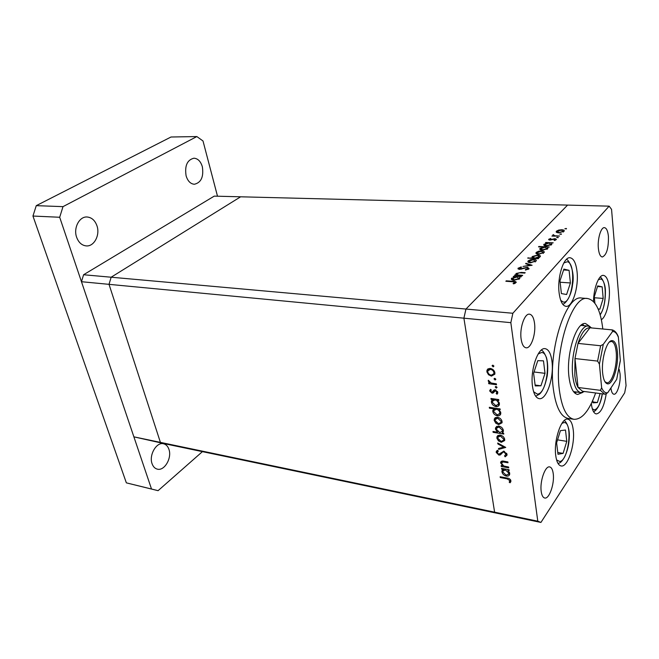 <?xml version="1.0" encoding="UTF-8"?>
<svg xmlns="http://www.w3.org/2000/svg" width="659" height="659" viewBox="0 0 659 659"><rect width="100%" height="100%" fill="white"/><g stroke="black" fill="none" stroke-linecap="round" stroke-linejoin="round"><path stroke-width="0.99" d="M133.884 436.843L494.604 512.167L463.903 318.182L510.84 322.663L537.793 521.187L494.604 512.167L497.957 513.452L540.924 522.439L624.674 392.846L626.05 385.589L611.56 209.364L609.138 206.152L567.597 205.097L465.954 309.055L463.903 318.182L494.604 512.167L497.957 513.452L164.964 443.804L160.409 442.378L109.023 284.342L111.149 277.217L240.626 196.802L214.241 196.127L83.586 274.745L81.469 281.714L133.884 436.843L164.964 443.804L160.409 442.378L109.023 284.342L81.469 281.714M609.138 206.152L512.867 313.264L111.149 277.217L240.626 196.802L567.597 205.097L465.954 309.055L463.903 318.182L109.023 284.342L111.149 277.217L83.586 274.745M590.135 326.691L585.604 323.561C576.427 321.378 565.982 353.957 568.964 376.824C570.356 387.673 573.248 393.555 577.663 394.469L582.762 392.418M584.039 325.703L582.614 324.236M602.812 328.998C600.596 310.257 595.497 300.1 587.531 298.519C572.053 294.738 553.997 350.753 559.334 389.848C561.781 407.97 566.666 417.79 573.989 419.305C582.111 419.536 589.327 410.755 595.637 392.978M587.531 298.519L581.699 298.066C566.065 294.285 547.917 350.086 553.362 389.065C555.858 407.13 560.801 416.925 568.206 418.457L573.989 419.305M573.239 429.932C572.432 423.407 570.62 419.824 567.794 419.165C561.377 417.287 553.56 440.484 555.743 455.583C556.6 461.852 558.371 465.312 561.064 465.946C567.654 467.75 575.241 444.883 573.239 429.932M551.97 361.42C550.94 353.636 548.667 349.385 545.15 348.669C538.008 346.98 530.058 370.226 532.505 386.38C533.601 393.868 535.825 397.954 539.161 398.646C546.476 400.293 554.194 377.418 551.97 361.42M577.053 271.772C576.024 263.065 573.676 258.386 570.027 257.735C563.643 256.623 557.102 277.25 559.104 292.777C560.208 301.204 562.498 305.727 565.99 306.344C572.498 307.432 578.866 287.159 577.053 271.772M601.37 319.664C606.362 316.954 610.44 300.356 609.221 288.032C608.422 280.182 606.494 275.964 603.43 275.371C598.842 274.646 593.644 288.156 593.495 301.6M521.121 338.973C519.465 328.149 524.597 313.19 529.515 314.178C532.077 314.656 533.749 317.671 534.531 323.223C536.088 333.981 531.055 348.776 526.055 347.795C523.584 347.334 521.936 344.393 521.121 338.973M619.196 369.427L620.07 373.842C620.959 382.517 617.186 395.038 613.859 394.222C612.368 393.909 611.387 391.817 610.926 387.953M553.222 473.607C552.67 469.595 551.501 467.371 549.697 466.926C545.224 465.509 539.647 481.49 541.22 491.507C541.789 495.403 542.942 497.57 544.688 498.006C549.235 499.39 554.705 483.549 553.222 473.607M608.438 236.499C607.87 230.963 606.527 228.014 604.41 227.643C600.909 227.1 597.384 239.028 598.364 248.319C598.957 253.756 600.283 256.648 602.342 257.002C606.609 255.049 608.636 248.212 608.438 236.499M508.624 467.017L508.748 467.841L501.252 466.481L501.128 465.658L502.479 465.905L500.618 462.305C501.137 461.111 502.273 460.748 504.028 461.234L507.875 461.918L507.998 462.75L502.759 461.91L501.548 463.384L503.871 466.028L508.624 467.017M503.822 451.201L507.018 454.356L507.01 455.163L505.181 456.802L504.539 455.921L505.955 454.175L503.937 452.041L502.974 452.198L500.412 454.875L498.921 455.122L496.186 452.42L497.545 450.237L498.286 451.102L497.248 452.692L498.756 454.282L503.822 451.201M505.741 447.42L498.674 449.38L498.534 448.474L503.69 447.131L497.85 443.927L497.71 443.013L505.741 447.42M501.31 442.313L498.484 440.92L496.837 438.087L497.685 435.665L500.239 435.146C502.677 435.747 504.16 437.156 504.687 439.38L504.67 440.533L501.31 442.313L501.919 441.514M498.665 424.61L495.823 423.226L494.159 420.351L495.008 417.864L497.578 417.312C500.033 417.888 501.532 419.313 502.067 421.571L502.043 422.781L498.665 424.61L499.324 423.778M492.537 399.552L491.12 399.346L490.98 398.464L498.698 399.56L498.83 400.441L497.487 400.252L499.398 403.407L499.357 404.634C498.888 406.109 497.743 406.751 495.939 406.57C493.484 405.977 491.976 404.527 491.425 402.229L491.457 400.944L493.171 398.777M493.912 366.124L493.138 366.865L492.133 365.605L492.891 365.168L493.912 366.124M491.441 376.108L488.525 374.749L486.82 371.767L487.676 369.114L490.296 368.439C492.8 368.974 494.332 370.416 494.893 372.788L494.851 374.172L491.441 376.108L492.215 375.193M495.848 379.279L495.082 380.004L494.077 378.76L494.835 378.324L495.848 379.279M496.384 383.843L496.515 384.741L488.756 383.711L488.624 382.813L489.761 382.97L488.212 381.009L488.36 380.268L491.079 382.986L496.384 383.843M497.043 387.393L496.276 388.11L495.271 386.874L496.029 386.446L497.043 387.393M492.026 393.159L489.728 391.042L490.551 389.337L491.301 390.029L490.675 391.174L491.853 392.262L494.052 390.021L495.197 389.848L497.759 392.286L497.726 393.176L497.018 394.222L496.211 393.53L496.812 392.204L495.37 390.746L493.171 392.986L492.026 393.159L493.105 391.405M494.003 408.852L489.439 408.185L489.308 407.311L500.074 408.893L500.197 409.766L498.863 409.577L500.766 412.707L500.733 413.91C500.263 415.368 499.127 416.01 497.314 415.813C494.868 415.211 493.377 413.77 492.817 411.496L492.85 410.326L494.621 408.094M502.232 432.971L503.649 433.194L503.773 434.05L493.121 432.329L492.99 431.48L497.413 432.197L495.477 429.108L495.51 427.93L498.879 426.085C501.326 426.694 502.817 428.136 503.369 430.393L503.344 431.53L502.232 432.971L503.344 431.53M503.039 469.439L501.664 469.192L501.54 468.368L509.02 469.727L509.143 470.551L507.842 470.32L509.679 473.319L509.662 474.323C509.242 475.749 508.122 476.333 506.301 476.078C503.921 475.419 502.463 474.019 501.936 471.869L501.952 470.814L503.558 468.73M509.852 480.576L507.035 478.821L500.272 477.553L500.148 476.745L507.018 478.03C509.02 478.162 510.321 479.093 510.914 480.823L510.05 482.783L509.193 482.157L510.478 479.711M522.678 275.338L522.266 275.775L514.597 275.264L516.384 274.918L516.154 273.477L521.269 272.414L525.182 272.669L524.778 273.106L519.383 272.801L516.829 273.88L517.9 274.951L522.678 275.338M527.571 267.241L529.128 268.773L525.478 270.083L525.322 269.646L528.213 268.485L527.159 267.669L519.523 269.374L518.015 268.345L521.17 266.911L521.442 267.332L519.094 268.37L519.885 268.946L527.571 267.241L527.637 267.735M532.118 265.28L522.991 266.45L530.017 265.19L525.585 263.715L526.014 263.271L532.118 265.28M530.437 262.834L528.197 262.208L528.18 260.849L530.635 259.638L533.749 259.333C535.66 259.498 536.508 260.017 536.286 260.898L530.437 262.834M538.502 254.3L536.278 253.707L536.237 252.389L538.642 251.211L541.714 250.898C543.626 251.054 544.474 251.557 544.252 252.413L538.502 254.3M546.805 242.924L545.438 242.858L545.809 242.471L553.206 242.825L551.55 243.155L551.74 244.522L546.303 246.005C544.408 245.848 543.584 245.354 543.823 244.514L546.846 243.27M566.559 228.739L564.837 228.747L566.559 228.739M558.741 232.899L556.55 232.372L556.451 231.152L558.75 230.049L561.723 229.736C563.61 229.859 564.45 230.321 564.244 231.12L558.741 232.899M561.468 234.159L559.738 234.167L561.468 234.159M559.573 236.029L551.888 236.095L553.321 235.757L552.736 235.098L553.403 234.637L554.656 235.749L559.573 236.029M558.297 237.545L556.558 237.545L558.297 237.545M549.927 240.115L548.626 239.415L550.562 238.484L550.949 238.772L549.598 239.365L550.257 239.728L555.051 238.624L556.468 239.439L554.474 240.502L554.03 240.214L555.488 239.497L554.73 239.011L549.927 240.115M542.925 247.084L538.51 246.861L538.889 246.466L549.293 246.985L547.629 247.314L547.81 248.715L542.324 250.214C540.429 250.049 539.606 249.539 539.845 248.69L542.967 247.413M537.266 258.229L538.667 258.312L538.279 258.723L527.727 258.122L532.497 257.957L532.299 256.516L537.835 255C539.754 255.173 540.594 255.692 540.339 256.582L537.316 258.666M514.646 276.788L513.229 276.689L513.649 276.253L521.327 276.78L519.58 277.126L519.679 278.691L513.896 280.289C511.969 280.083 511.137 279.515 511.4 278.576L514.695 277.175M514.943 282.653L512.859 281.772L505.857 281.269L506.277 280.825L513.386 281.335C515.264 281.327 516.211 281.706 516.219 282.456L513.649 283.872L513.081 283.551L514.943 282.653L515.041 283.386M591.329 403.53C592.079 409.906 593.71 413.374 596.23 413.926C600.744 413.275 604.064 406.636 606.206 394M512.867 313.264L510.84 322.663M537.793 521.187L540.924 522.439M574.895 393.143L576.609 392.031M566.114 228.961L566.048 228.36M556.591 232.388L556.451 231.152M561.377 230.106L557.168 231.441L559.104 232.52L563.099 231.424L561.377 230.106M563.165 232.059L563.099 231.424M561.023 234.39L560.957 233.772M552.901 235.535L552.835 234.958M553.568 236.169L553.403 234.637M554.705 236.219L554.656 235.749M557.852 237.767L557.786 237.149M548.832 239.876L548.758 239.233M555.1 239.06L555.051 238.624M555.455 240.189L555.397 239.621M545.858 242.883L545.809 242.471M551.707 244.555L551.55 243.155M544.243 245.51L544.087 244.143M549.145 243.039L544.795 244.456L546.682 245.618L550.842 244.464L549.145 243.039M550.916 245.123L550.842 244.464M538.938 246.886L538.889 246.466M547.794 248.731L547.629 247.314M540.281 249.712L540.116 248.311M545.215 247.199L540.833 248.632L542.711 249.81L546.904 248.649L545.215 247.199M546.978 249.316L546.904 248.649M542.761 250.222L542.711 249.81M536.401 253.789L536.237 252.389M538.691 251.631L538.642 251.211M541.772 251.343L541.714 250.898M541.344 251.301L536.945 252.718L538.889 253.896L543.049 252.751L541.344 251.301M543.131 253.427L543.049 252.751M538.938 254.316L538.889 253.896M528.172 258.147L528.123 257.71M532.554 258.394L532.497 257.957M532.472 257.941L532.299 256.516M537.892 255.445L537.835 255M534.877 258.097L539.342 256.623L537.447 255.404L533.213 256.582L534.935 258.534M539.219 257.587L539.136 256.919M528.361 262.323L528.18 260.849M530.684 260.074L530.635 259.638M533.798 259.786L533.749 259.333M533.362 259.745L528.889 261.203L530.833 262.422L535.059 261.252L533.362 259.745M535.141 261.936L535.059 261.252M530.89 262.85L530.833 262.422M526.088 263.888L526.014 263.271M528.139 269.416L528.048 268.707M518.353 269.103L518.221 268.056M521.228 267.381L521.17 266.911M519.943 269.391L519.885 268.946M521.574 269.16L521.524 268.724M523.221 268.625L523.164 268.147M515.066 275.289L515.009 274.828M516.45 275.388L516.384 274.918M516.335 274.885L516.154 273.477M517.974 275.487L517.9 274.951M513.707 276.722L513.649 276.253M519.77 278.584L519.58 277.126M511.944 279.787L511.722 278.123M517.084 276.953L512.43 278.526L514.325 279.844L518.748 278.609L517.084 276.953M518.839 279.325L518.748 278.609M514.382 280.306L514.325 279.844M506.343 281.302L506.277 280.825M514.564 283.576L514.481 282.966M493.888 366L493.138 366.865M492.767 365.16L492.125 365.91M489.06 374.131L488.525 374.749M488.047 370.342L486.82 371.767M488.237 370.086L488.303 368.711M494.851 374.172L493.509 374.485M493.945 373.447L494.901 372.837M489.686 368.406L488.962 369.542M490.436 369.353L487.817 370.869L487.775 371.89C488.228 373.694 489.406 374.798 491.309 375.202L493.888 373.719L493.929 372.673C493.509 370.86 492.339 369.757 490.436 369.353L491.079 368.603M494.645 371.824L493.929 372.673M495.815 379.131L495.082 380.004M494.687 378.315L494.069 379.049M489.423 382.92L488.756 383.711M490.131 382.525L489.761 382.97M488.673 380.474L488.212 381.009M497.001 387.237L496.276 388.11M495.865 386.438L495.263 387.154M490.889 389.658L489.728 391.042M493.921 390.425L494.349 389.897M494.168 389.963L493.163 391.182M497.627 393.472L497.018 394.222M497.463 391.413L496.812 392.204M495.947 390.054L495.37 390.746M495.486 389.897L494.67 390.894M493.97 392.023L493.171 392.986M494.258 391.43L493.426 391.471M491.754 398.571L491.12 399.346M498.122 399.478L497.487 400.252M499.365 404.61L498.064 404.906M496.639 405.697L495.939 406.57M491.457 400.944L492.85 399.247L492.808 400.532L491.425 402.229M498.459 403.876L499.374 403.292M494.143 398.909L493.434 400.071M494.983 399.898L492.388 401.347L492.364 402.361L495.815 405.689L498.41 404.173L498.443 403.242C498.031 401.446 496.878 400.334 494.983 399.898L495.617 399.123M499.127 402.394L498.443 403.242M490.065 407.419L489.439 408.185M499.481 408.802L498.863 409.577M500.741 413.844L499.473 414.14M497.998 414.956L497.314 415.813M494.209 409.824L492.817 411.496M494.201 409.783L494.25 408.547M499.835 413.127L500.733 412.55M495.502 408.218L494.794 409.387M496.367 409.206L493.78 410.648L493.756 411.62L497.199 414.939L499.786 413.448L499.81 412.534C499.407 410.755 498.262 409.651 496.367 409.206L496.985 408.44M500.486 411.686L499.81 412.534M496.301 422.617L495.823 423.226M495.56 418.794L494.159 420.351M495.527 418.63L495.535 417.534M502.076 422.641L500.856 422.93M501.153 421.949L502.043 421.422M496.779 417.254L496.087 418.399M497.718 418.177L495.115 419.61L495.09 420.5L498.542 423.745L501.104 422.337L501.128 421.43L497.718 418.177L498.278 417.468M501.796 420.574L501.128 421.43M503.015 431.966L502.125 431.818M493.706 431.596L493.121 432.329M497.833 431.661L497.413 432.197M496.878 427.559L495.477 429.108M496.845 427.37L496.853 426.307M498.08 426.027L497.397 427.172M502.463 430.788L503.336 430.236M499.819 432.584L502.413 431.159L502.43 430.253L499.011 426.95L496.441 428.391L496.416 429.281L499.819 432.584M503.089 429.396L502.43 430.253M499.563 426.241L499.011 426.95M498.945 440.319L498.484 440.92M498.237 436.579L496.837 438.087M498.188 436.34L498.179 435.36M504.703 440.344L503.534 440.616M503.781 439.66L504.646 439.158M499.382 435.088L498.69 436.225M500.37 436.003L497.784 437.403L497.767 438.243L501.186 441.472L503.731 440.088L503.756 439.232L500.37 436.003L500.914 435.302M504.407 438.367L503.756 439.232M504.135 446.538L503.69 447.131M499.563 448.202L498.674 449.38M498.303 443.334L497.85 443.927M507.051 454.809L505.181 456.802M506.507 455.015L506.096 454.455M506.639 453.26L505.955 454.175M504.44 451.366L503.937 452.041M503.731 451.184L502.974 452.198M503.443 451.16L501.721 453.4M502.685 452.123L500.412 454.875M501.746 453.104L500.42 453.376M499.662 454.15L498.921 455.122M497.776 451.448L497.529 450.657L496.186 452.42M501.779 465.773L501.252 466.481M502.833 465.411L502.479 465.905M502.117 461.975L501.936 461.3L500.609 463.079M503.344 461.127L502.759 461.91M502.183 468.483L501.664 469.192M508.361 469.612L507.842 470.32M509.704 474.093L508.575 474.356M506.853 475.312L506.301 476.078M503.311 470.353L501.936 471.869M503.254 470.073L503.245 469.167M508.781 473.409L509.605 472.931M504.374 468.879L503.682 470.073M505.412 469.875L502.858 471.193L502.85 472.025L506.186 475.263L508.74 473.879L508.756 473.121L505.412 469.875L505.931 469.167M509.374 472.264L508.756 473.121M500.782 476.861L500.272 477.553M510.865 481.655L510.05 482.783M510.873 480.617L510.494 480.345L509.382 481.902M510.634 479.974L509.794 481.144M592.754 400.441L592.993 402.838L597.4 402.55L600.077 393.555M592.902 401.941L597.4 402.55M566.789 441.349L565.488 430.03L560.414 430.648L556.616 442.84L557.992 454.265L563.091 453.392L566.789 441.349L557.539 439.866M557.778 452.502L563.091 453.392M598.1 308.906L599.855 309.186L603.191 298.428L602.153 286.846L597.713 285.899L594.286 296.764L594.896 303.239M594.385 297.753L603.191 298.428M597.515 286.525L602.153 286.846M570.406 282.958L569.079 270.322L563.882 269.103L559.985 280.783L561.386 293.576L566.608 294.515L570.406 282.958L560.142 282.241M563.585 269.984L569.079 270.322M545.009 373.332L543.477 360.835L537.793 360.654L533.609 373.282L535.223 385.919L540.94 385.795L545.009 373.332L534.037 371.989M535.116 385.037L540.94 385.795M96.972 225.831C95.028 220.427 91.758 217.478 87.161 217C79.41 216.251 73.223 227.989 76.625 237.24C78.586 242.496 81.774 245.387 86.197 245.898C94.072 246.771 100.259 235.098 96.972 225.831M168.943 449.389C167.872 446.258 166.068 444.388 163.523 443.771C156.537 441.761 148.786 455.039 152.056 463.672C153.127 466.687 154.881 468.516 157.328 469.142C164.437 471.218 172.114 457.98 168.943 449.389M202.346 166.752C200.707 161.364 197.914 158.522 193.952 158.201C187.181 159.882 184.569 165.763 186.11 175.854C187.766 181.126 190.517 183.927 194.356 184.256C201.168 182.667 203.837 176.826 202.346 166.752M217.503 196.209L203.013 140.985L196.852 136.561L63.009 206.638L59.689 217.264L151.512 489.019L158.078 490.675L202.42 451.637M196.852 136.561L171.01 137.006L36.261 205.657L32.95 216.045L126.355 482.858L158.078 490.675M63.009 206.638L36.261 205.657M59.689 217.264L32.95 216.045M151.512 489.019L126.355 482.858M602.639 372.969C601.206 359.971 606.445 341.247 611.56 340.645C614.658 340.341 616.602 344.047 617.392 351.766C618.925 366.388 612.186 386.874 606.75 383.546C604.624 382.36 603.257 378.834 602.639 372.969M604.913 381.668L606.774 382.764C611.914 383.933 617.565 365.275 616.198 352.112C615.547 345.522 613.949 341.963 611.404 341.42L609.353 342.07M599.41 364.147L597.606 361.091L600.613 345.753L578.017 343.413C581.535 332.713 585.505 327.507 589.92 327.787L578.017 343.413L574.977 358.554L574.829 375.432C575.406 380.605 576.477 384.625 578.05 387.476L582.54 391.273L604.682 394.156L600.398 390.342L601.642 387.739C603.273 391.619 605.3 393.283 607.722 392.731L616.692 379.337L620.325 360.366L618.397 337.367C616.89 333.306 614.946 331.362 612.549 331.526L603.282 344.336L599.41 364.147L601.642 387.739M584.541 391.528L580.876 392.591C576.765 391.734 574.063 386.215 572.778 376.025C570.035 354.591 579.772 324.071 588.33 326.098L591.683 327.951M597.606 361.091L574.977 358.554L578.05 387.476L600.398 390.342M607.722 392.731L605.127 394.181M620.341 360.695L616.692 379.337M617.532 334.945L618.397 337.367M612.549 331.526L612.145 329.879L589.92 327.787M600.613 345.753L603.282 344.336M552.267 239.711L552.209 239.242M521.327 272.875L521.269 272.414M519.959 275.619L519.893 275.157M513.452 281.813L513.386 281.335M504.983 461.399L504.456 462.116M507.537 478.129L507.035 478.821M592.342 408.893L594.467 409.89C597.968 408.802 600.563 403.456 602.244 393.835M556.583 459.933L559.771 461.514C568.956 460.583 573.033 420.87 563.75 422.641L561.847 423.465M600.077 314.458C606.552 307.489 607.104 279.721 600.703 279.012L598.331 279.688M560.727 300.356L563.198 302.011C572.605 304.417 576.814 263.303 567.308 261.738L563.816 262.966M533.633 391.784L537.266 394.074C547.555 394.552 551.88 352.153 541.492 352.516L538.164 353.982M556.212 231.49L556.278 232.133M563.272 231.185L563.354 231.96M557.217 231.919L557.308 232.693M553.626 235.345L553.717 236.177M549.614 239.514L549.68 240.098M555.488 239.497L555.553 240.148M543.823 244.514L543.906 245.206M551.031 244.201L551.122 245.008M544.861 245.024L544.952 245.815M539.845 248.69L539.927 249.399M547.102 248.377L547.192 249.193M540.899 249.209L540.99 250.016M535.956 252.776L536.039 253.493M543.247 252.479L543.346 253.303M537.011 253.262L537.11 254.094M532.035 256.895L532.118 257.636M533.082 257.529L533.197 258.435M539.342 256.623L539.441 257.455M527.884 261.261L527.974 262.002M535.265 260.964L535.372 261.804M528.963 261.771L529.062 262.62M528.213 268.485L528.32 269.342M518.015 268.345L518.081 268.905M519.135 268.691L519.218 269.35M515.882 273.856L515.981 274.581M516.895 274.432L517.027 275.421M511.4 278.576L511.516 279.416M518.979 278.279L519.094 279.169M512.521 279.21L512.636 280.083M515.041 282.513L515.149 283.337M486.869 370.366L488.294 368.719M493.888 373.719L494.851 372.582M489.761 390.449L490.625 389.411M496.787 392.706L497.611 391.71M498.41 404.173L499.324 403.044M492.85 410.326L494.234 408.613M499.786 413.448L500.683 412.312M494.192 419.124L495.403 417.6M501.104 422.337L501.993 421.192M495.51 427.93L496.746 426.357M502.413 431.159L503.295 430.022M496.861 436.925L498.006 435.451M503.731 440.088L504.605 438.952M505.947 454.652L506.779 453.54M496.202 451.679L497.092 450.509M500.618 462.305L501.384 461.284M502.043 462.074L502.784 461.069M501.952 470.814L502.899 469.521M508.74 473.879L509.555 472.75M509.844 480.955L510.601 479.9M593.462 411.595C594.377 412.122 600.398 407.328 602.326 393.851M558.025 463.45L558.799 463.186C563.041 462.387 568.832 450.567 569.261 438.004C570.224 425.22 564.022 419.701 564.203 420.574M600.184 314.854C603.726 309.335 605.464 301.468 605.407 291.253C605.588 282.085 600.036 275.964 600.135 277.093M562.629 304.128C563.651 304.919 571.015 298.889 572.613 284.293C575.208 270.627 568.124 258.55 566.328 259.473M535.693 396.216L539.301 394.288C542.67 391.487 545.306 385.326 547.225 375.803C548.082 368.966 547.843 362.944 546.517 357.755C544.334 352.68 542.563 350.16 541.212 350.184M610.596 341.477L611.56 340.645M610.226 341.296L610.745 341.346M583.8 391.438L582.556 392.476M580.876 392.591L573.503 391.627M588.33 326.098L580.925 325.414M590.925 327.885L589.937 326.584M612.409 329.928C614.962 330.769 616.931 333.042 618.315 336.757M605.596 382.615L606.107 382.681M605.992 382.525L606.75 383.546"/></g></svg>
